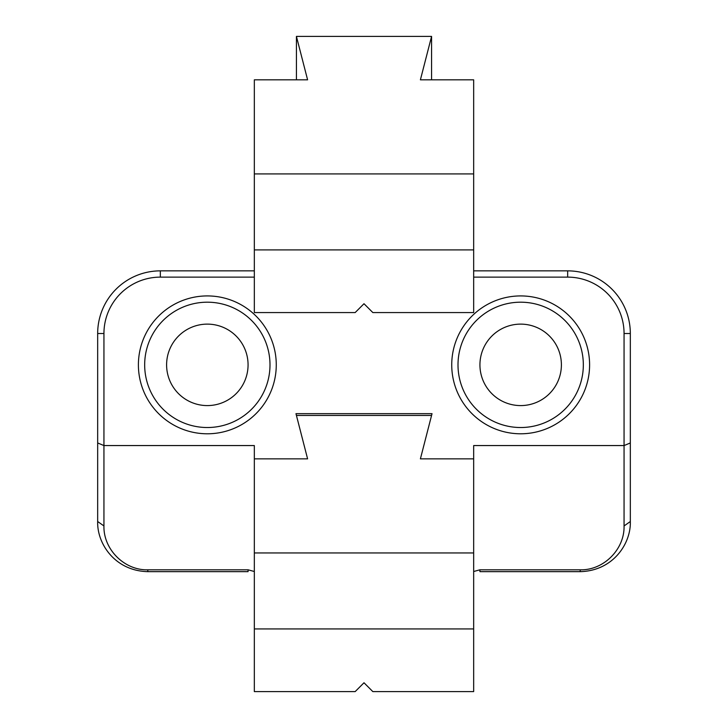 <?xml version="1.0" encoding="UTF-8"?>
<svg xmlns="http://www.w3.org/2000/svg" width="728" height="728" viewBox="0 0 728 728"><rect width="100%" height="100%" fill="white"/><g stroke="black" fill="none" stroke-linecap="round" stroke-linejoin="round"><path stroke-width="1.09" d="M479.934 569.824L479.934 571.653L580.198 571.653L479.934 571.653L479.934 569.824L580.198 569.824C603.594 570.443 624.688 549.349 624.06 525.953L624.06 333.524L630.33 333.524L630.33 521.521C631.04 543.643 613.058 570.87 580.198 571.653C613.058 570.87 631.04 543.643 630.33 521.521L624.06 525.953L624.06 333.524L630.33 333.524L630.33 442.97L624.06 445.563L473.664 445.563L624.06 445.563L630.33 442.97L630.33 521.521L624.06 525.953C624.688 549.349 603.594 570.443 580.198 569.824L580.198 571.653L580.198 569.824L479.934 569.824M473.673 571.507L479.934 569.806L473.673 571.507M147.802 569.824L248.066 569.824L147.802 569.824L147.802 571.653C114.942 570.879 96.96 543.643 97.67 521.521L97.67 333.524A62.663 62.663 0 0 1 160.333 270.861L254.336 270.861L160.333 270.861A62.663 62.663 0 0 0 97.67 333.524L97.67 442.97L103.94 445.563L103.94 525.953C103.312 549.349 124.406 570.443 147.802 569.824L147.802 571.653C114.942 570.879 96.96 543.643 97.67 521.521L97.67 442.97L103.94 445.563L103.94 525.953L97.67 521.521L103.94 525.953C103.312 549.349 124.406 570.443 147.802 569.824M248.066 569.806L254.327 571.507L248.066 569.806L248.066 571.653L147.802 571.653L248.066 571.653L248.066 569.806M473.664 628.937L473.664 445.563L473.664 458.858L420.402 458.858L432.032 413.659L295.968 413.659L307.598 458.858L254.336 458.858L307.598 458.858L295.968 413.659L432.032 413.659L420.402 458.858L431.577 415.433L296.423 415.433L307.598 458.858L254.336 458.858L254.336 445.563L103.94 445.563L103.94 333.524A56.402 56.402 0 0 1 160.333 277.122L160.333 270.861L160.333 277.122L254.336 277.122L160.333 277.122A56.402 56.402 0 0 0 103.94 333.524L103.94 445.563L254.336 445.563L254.336 691.6L355.164 691.6L364 682.764L372.836 691.6L473.664 691.6L473.664 628.937L254.336 628.937M207.334 295.923A68.933 68.933 0 0 1 267.03 399.326A68.933 68.933 0 0 1 147.638 399.326A68.933 68.933 0 0 1 207.334 295.923A68.933 68.933 0 0 1 267.03 399.326A68.933 68.933 0 0 1 147.638 399.326A68.933 68.933 0 0 1 207.334 295.923M520.666 295.923A68.933 68.933 0 0 1 589.598 364.855A68.933 68.933 0 0 1 520.666 433.788A68.933 68.933 0 0 1 451.733 364.855A68.933 68.933 0 0 1 520.666 295.923A68.933 68.933 0 0 1 589.598 364.855A68.933 68.933 0 0 1 520.666 433.788A68.933 68.933 0 0 1 451.733 364.855A68.933 68.933 0 0 1 520.666 295.923M567.667 277.122A56.402 56.402 0 0 1 624.06 333.524A56.402 56.402 0 0 0 567.667 277.122L473.664 277.122L567.667 277.122L567.667 270.861A62.663 62.663 0 0 1 630.33 333.524A62.663 62.663 0 0 0 567.667 270.861L473.664 270.861L567.667 270.861L567.667 277.122M561.397 364.855A40.732 40.732 0 0 1 520.666 405.587A40.732 40.732 0 0 1 479.934 364.855A40.732 40.732 0 0 1 520.666 324.124A40.732 40.732 0 0 1 561.397 364.855A40.732 40.732 0 0 1 520.666 405.587A40.732 40.732 0 0 1 479.934 364.855A40.732 40.732 0 0 1 520.666 324.124A40.732 40.732 0 0 1 561.397 364.855M458.003 364.855A62.663 62.663 0 0 1 520.666 302.193A62.663 62.663 0 0 1 583.328 364.855A62.663 62.663 0 0 1 520.666 427.527A62.663 62.663 0 0 1 458.003 364.855A62.663 62.663 0 0 1 520.666 302.193A62.663 62.663 0 0 1 583.328 364.855A62.663 62.663 0 0 1 520.666 427.527A62.663 62.663 0 0 1 458.003 364.855M207.334 302.193A62.663 62.663 0 0 1 269.997 364.855A62.663 62.663 0 0 1 207.334 427.527A62.663 62.663 0 0 1 144.672 364.855A62.663 62.663 0 0 1 207.334 302.193A62.663 62.663 0 0 1 269.997 364.855A62.663 62.663 0 0 1 207.334 427.527A62.663 62.663 0 0 1 144.672 364.855A62.663 62.663 0 0 1 207.334 302.193M166.603 364.855A40.732 40.732 0 0 1 207.334 324.124A40.732 40.732 0 0 1 248.066 364.855A40.732 40.732 0 0 1 207.334 405.587A40.732 40.732 0 0 1 166.603 364.855A40.732 40.732 0 0 1 207.334 324.124A40.732 40.732 0 0 1 248.066 364.855A40.732 40.732 0 0 1 207.334 405.587A40.732 40.732 0 0 1 166.603 364.855M473.664 552.952L254.336 552.952M473.664 458.858L420.402 458.858L473.664 458.858M355.164 312.567L254.336 312.567L254.336 249.904L473.664 249.904L473.664 312.567L372.836 312.567L364 303.731L355.164 312.567M431.577 79.825L431.577 36.4L420.402 79.825L473.664 79.825L473.664 249.904M431.577 36.4L296.423 36.4L307.598 79.825L254.336 79.825L254.336 249.904M473.664 173.928L254.336 173.928M296.423 79.825L296.423 36.4M103.94 333.524L97.67 333.524L103.94 333.524"/></g></svg>
